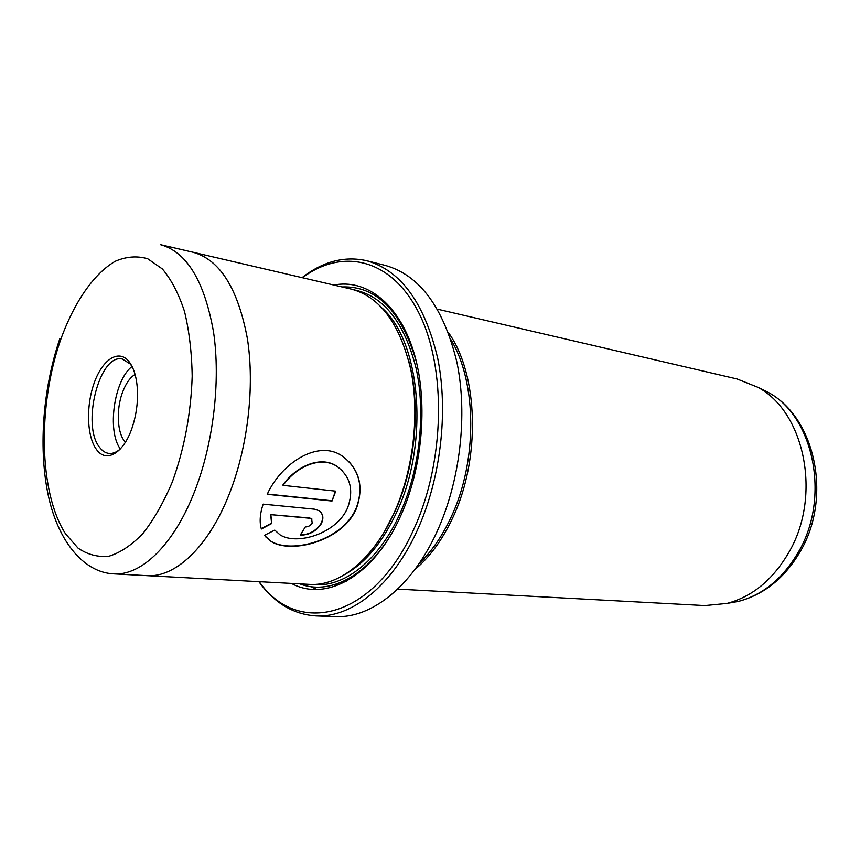 <?xml version="1.0" encoding="UTF-8"?>
<svg xmlns="http://www.w3.org/2000/svg" width="860" height="860" viewBox="0 0 860 860"><rect width="100%" height="100%" fill="white"/><g stroke="black" fill="none" stroke-linecap="round" stroke-linejoin="round"><path stroke-width="1.29" d="M316.233 615.932L335.464 616.609C371.004 618.458 411.682 587.047 436.74 532.243C460.1 481.718 467.937 415.187 456.907 362.21C443.566 307.482 419.734 275.221 385.398 265.428L366.736 260.72C400.878 270.47 424.539 303.01 437.719 358.33C448.597 411.908 440.632 479.289 417.24 530.469C392.149 585.972 351.568 617.781 316.233 615.932C293.518 614.513 274.394 603.086 258.849 581.661M259.247 581.683C297.022 636.217 373.337 620.049 413.94 528.921C445.061 461.422 446.555 367.306 418.798 312.846C391.182 258 342.087 247.852 302.462 277.726M302.075 277.64C322.973 261.397 344.527 255.753 366.736 260.72M348.773 461.401C360.48 474.612 362.952 490.211 356.169 508.217L356.115 508.346C342.678 540.499 291.443 554.13 270.868 541.187L265.288 536.511M347.709 507.604L347.655 507.744C337.002 533.49 296.85 545.756 280.027 534.823L274.77 530.104L264.385 535.328L271.104 541.477C291.647 554.42 342.989 540.736 356.363 508.615L356.427 508.486C364.07 486.523 359.437 469.119 342.527 456.262C318.651 439.073 281.661 462.626 267.202 494.296L332.003 501.036L335.744 491.157L283.08 485.352C297.044 465.615 321.672 455.736 337.324 466.636C350.418 476.59 353.89 490.243 347.709 507.604M312.223 523.063C310.535 525.621 308.224 526.911 305.3 526.922L300.258 535.124C309.084 535.156 316.071 531.405 321.221 523.869C323.983 518.204 323.252 513.807 319.049 510.679L314.405 509.163L263.138 504.132C259.935 513.796 259.333 522.095 261.354 529.018L271.62 523.568L270.889 514.645L310.019 518.268L311.578 518.763L312.223 523.063M320.662 512.012C323.177 515.226 323.285 519.085 320.973 523.589C315.986 530.975 309.138 534.726 300.43 534.877M437.482 309.181L737.084 378.981L757.757 387.237C804.627 411.789 822.096 495.897 788.921 552.292C772.957 579.694 752.328 596.732 727.022 603.419L704.867 605.58L397.675 589.111M135.074 374.423C130.021 377.551 125.85 383.495 122.561 392.246C115.896 409.758 117.196 433.956 125.442 442.169M96.384 449.35C86.785 436.418 85.925 405.759 94.256 382.754C102.458 359.598 118.422 348.923 128.656 361.168C133.977 367.768 136.933 377.948 137.514 391.708C137.804 403.49 136.17 415.004 132.601 426.248C124.238 453.048 106.199 463.755 96.384 449.35M132.193 366.704L130.204 363.941L122.303 359.007C99.384 353.31 81.216 425.388 99.631 447.372C102.297 450.952 105.382 452.962 108.876 453.413C112.714 453.822 116.594 452.285 120.529 448.769M132.053 366.489C114.068 380.034 106.833 430.925 120.335 448.952M193.049 252.238L351.482 289.154C380.023 296.883 399.792 323.683 410.768 369.563C419.863 413.918 413.477 469.732 394.321 512.452C373.509 559.355 339.324 586.488 309.503 584.381L147.06 575.663C174.913 577.726 207.808 547.669 228.599 495.715C247.734 448.425 255.033 386.742 247.336 338.292C237.854 288.272 219.751 259.591 193.049 252.238L191.93 252.001M228.599 495.715C247.723 448.415 255.022 386.742 247.325 338.302C237.844 288.283 219.751 259.602 193.038 252.259L160.498 244.67C186.727 251.915 204.39 280.973 213.506 331.831C220.859 381.109 213.366 443.996 194.296 492.253C173.559 545.251 141.029 575.931 113.692 573.856L147.06 575.652C174.913 577.748 207.819 547.68 228.609 495.725M333.873 285.047C365.898 278.758 398.159 302.827 413.284 350.579C428.377 398.255 423.475 465.475 400.846 515.495C373.885 576.404 325.94 602.387 291.454 583.413M392.063 532.738C366.5 576.845 329.197 595.335 299.785 583.854M408.898 361.361C421.002 405.931 415.498 466.421 395.009 511.334L384.775 531.029M448.479 332.691C478.396 374.154 480.976 459.154 452.467 518.322C442.126 540.252 429.57 557.345 414.8 569.589M450.941 339.721C477.085 382.463 477.623 461.82 450.887 517.591C442.062 536.425 431.473 551.744 419.121 563.537M346.182 581.317L344.774 580.65M342 286.939C376.39 285.713 401.179 310.654 416.38 361.748M145.931 575.587L147.06 575.663M312.029 519.117L309.772 517.989L270.889 514.645M270.653 514.366L271.62 523.568M271.384 523.278L261.247 528.663M335.411 491.114L332.003 501.036M331.756 500.767L267.32 494.048M342.183 470.646L337.066 466.378C321.446 455.467 296.786 465.346 282.833 485.072L283.08 485.352M727.614 603.312L738.256 601.452C762.895 594.959 782.976 578.457 798.467 551.97C830.663 497.478 813.657 416.197 767.991 392.246L758.294 387.494M172.312 481.987C184.352 448.716 190.974 413.466 192.189 376.218C191.78 352.535 189.221 330.939 184.502 311.427C178.676 293.69 171.301 279.532 162.389 268.965L147.716 258.752C137.181 255.689 126.431 256.495 115.466 261.171C93.729 273.523 73.96 302.666 60.576 339.937C37.539 406.124 38.775 492.242 65.5 533.759L78.077 548.132C87.612 554.668 97.954 557.355 109.091 556.183C120.475 552.647 131.773 545.046 142.996 533.383C153.886 519.483 163.658 502.358 172.312 481.987M382.99 308.837C420.916 343.635 429.183 443.137 396.976 511.528C382.937 541.843 365.693 562.741 345.247 574.254M354.309 289.895C383.689 296.13 404.286 322.285 416.111 368.349C425.915 412.908 419.744 469.732 400.233 513.044C378.733 561.365 342.968 588.412 312.427 584.456M311.202 586.703L316.749 589.455M339.356 584.606L336.389 584.091M757.757 387.237L767.991 392.246C815.602 417.551 832.276 497.553 800.294 551.475C784.75 577.995 764.078 594.658 738.256 601.452L727.022 603.419M59.834 338.668C43.333 387.333 38.453 445.276 47.601 492.135C56.706 538.973 82.399 572.448 113.692 573.856"/></g></svg>
